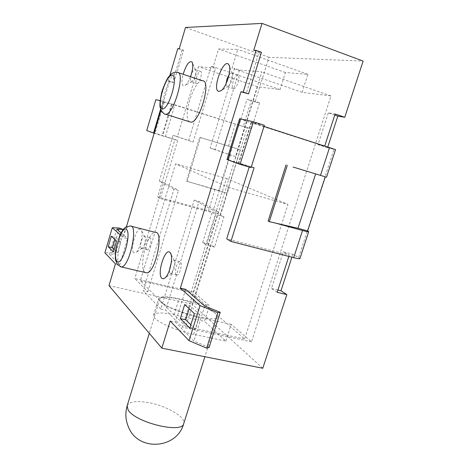 <?xml version="1.0" encoding="UTF-8"?>
<svg xmlns="http://www.w3.org/2000/svg" width="468" height="468" viewBox="0 0 468 468"><rect width="100%" height="100%" fill="white"/><g stroke="black" fill="none" stroke-linecap="round" stroke-linejoin="round"><path stroke-width="0.35" stroke-dasharray="2.34 1.75" d="M326.506 177.208L293.132 167.058M225.874 341.09L231.21 324.353L251.491 341.798L330.97 95.952L302.147 92.348L307.885 74.313L285.427 72.546L280.063 89.587L257.511 86.767L193.676 292.079L209.465 305.657L204.534 321.335L174.149 314.753C161.94 312.25 155.072 312.39 153.545 315.18C151.48 319.445 174.096 330.461 193.635 334.357L225.874 341.09L204.534 321.335M327.811 146.905L327.547 147.718L334 149.321L298.672 257.488L292.851 254.323L283.315 251.837L289.265 255.119L226.688 238.867M298.672 257.488L299.93 258.523M226.682 193.19L192.869 183.046L215.116 189.329L226.682 193.19L240.213 149.719L206.23 139.283L240.213 149.719M239.019 125.196L174.88 104.809L165.35 136.744L177.729 140.47L174.915 139.464L157.663 196.94L208.5 210.723C213.765 212.203 217.649 213.554 220.153 214.783L247.233 127.799L251.462 128.846L239.019 125.196L247.016 99.403L251.456 100.14L243.337 126.261M247.233 127.799L172.06 104.165L164.192 102.322L155.844 99.666M160.085 100.632L174.88 104.809M218.655 190.921L232.186 147.262M200.485 137.528L206.23 139.283L199.731 137.282L200.485 137.528L187.13 181.426L192.869 183.046L186.416 181.075L199.731 137.282M174.915 139.464L146.73 130.554M334 149.321L335.527 149.608M239.593 118.708L246.917 121.341L234.404 161.589L226.951 159.535M251.07 167.62L238.475 163.08L251.293 166.906M264.01 126.413L251.193 122.277L264.361 125.295M254.095 167.743L234.404 161.589M164.192 102.322L155.072 133.07M154.159 133.234L165.35 136.744M251.462 128.846L259.582 102.837L255.054 102.071L269.001 57.289L363.115 61.092M292.851 254.323L291.903 257.23M262.782 368.257L192.132 304.206L210.705 244.548L214.566 247.086L223.996 216.871L220.153 214.783M277.185 292.301L271.458 288.469L283.315 251.837M277.922 290.025L271.458 288.469M334.772 115.058L328.308 112.864L335.117 113.993M327.547 147.718L318.012 144.665L328.308 112.864M259.582 102.837L251.456 100.14M255.054 102.071L247.016 99.403M223.996 216.871L215.877 214.677L206.446 245.021L202.673 242.5L210.705 244.548M214.566 247.086L206.446 245.021M246.917 121.341L324.622 146.291L318.012 144.665M249.21 167.064L249.508 166.105M268.094 221.071L275.178 223.014M177.729 140.47L160.278 198.526L211.963 212.519L215.877 214.677M160.278 198.526L157.663 196.94M324.745 145.922L324.622 146.291M253.726 50.328L259.032 52.229L246.25 93.53M185.656 289.353L175.506 322.148L170.212 321.025M289.265 255.119L288.838 256.435M202.673 242.5L211.963 212.519M108.98 285.626L192.132 304.206M115.438 263.835L119.755 264.847L127.577 238.551L123.254 237.481L120.112 234.696M169.545 81.338L173.88 82.76L168.141 81.134L169.545 81.338L160.928 110.395M126.471 226.629L123.254 237.481M173.88 82.76L183.567 50.164L179.226 48.666M269.001 57.289L185.509 27.477M231.21 324.353L198.97 317.333C184.497 313.94 172.721 309.57 163.642 304.235L161.068 301.649C168.714 310.606 217.801 323.809 217.468 316.93L215.549 313.706C205.92 304.574 160.331 292.465 159.787 299.034L161.068 301.649L158.547 299.111L158.582 298.683C160.027 296.162 166.86 296.209 179.069 298.83L209.465 305.657M244.647 338.99L185.796 326.518L229.051 187.621L287.978 204.434L244.647 338.99L191.026 292.395L226.395 178.501L175.594 163.794L140.33 280.782L191.026 292.395M229.051 187.621L175.594 163.794M226.395 178.501L287.978 204.434M185.796 326.518L163.642 304.235C160.366 302.152 158.664 300.444 158.547 299.111L140.33 280.782M193.676 292.079L134.784 278.559L147.753 291.792L143.202 290.768L173.938 189.13L178.501 190.394L163.665 182.415L134.784 278.559M160.834 309.026L165.678 310.085L182.467 327.214L218.345 211.811L213.221 210.419L194.197 200.111L160.834 309.026L143.202 290.768M251.491 341.798L182.467 327.214M189.511 121.762C181.953 118.182 194.08 79.373 202.433 80.724M145.46 272.575L144.834 272.124C138.3 267.023 147.636 231.461 155.294 232.339M186.416 181.075L187.13 181.426M133.813 252.72C129.501 249.403 137.364 224.429 141.073 229.753C143.916 232.614 140.143 249.573 136.001 252.474L133.813 252.72M141.207 248.303L142.325 248.169C144.419 246.694 146.273 238.335 144.84 236.861L144.284 236.556C142.096 236.246 139.277 246.999 141.207 248.303M146.841 249.678L147.274 249.848C149.789 250.164 152.556 237.68 149.912 237.966C147.683 237.645 144.869 248.368 146.841 249.678M226.085 83.678C226.067 85.474 226.465 86.457 227.272 86.627L228.437 86.211C231.139 84.421 233.824 75.506 232.28 73.406L231.473 72.844L229.127 74.599M233.514 88.721L233.579 88.727C236.843 89.335 241.195 74.898 237.715 74.985C234.462 74.412 230.139 88.581 233.514 88.721M169.293 270.674L170.13 273.335L170.738 273.569L171.721 273.119C174.184 271.253 176.015 262.425 174.318 260.6L173.523 260.167L171.329 262.191M176.354 274.804L176.98 275.044C180.157 275.365 183.046 261.32 179.741 261.676C176.968 261.343 173.932 273.142 176.354 274.804M190.488 76.734C188.82 81.063 187.071 83.959 185.24 85.416L183.672 85.954C181.648 85.006 181.467 81.11 183.134 74.277M191.184 81.713L191.985 81.432C194.238 80.016 196.747 71.522 195.408 69.837L194.846 69.457C192.325 68.989 188.546 81.648 191.184 81.713M196.829 83.585L196.876 83.591C199.444 84.105 203.252 71.271 200.497 71.37C197.929 70.884 194.15 83.509 196.829 83.585M218.345 211.811L199.052 201.439L165.678 310.085M194.197 200.111L199.052 201.439M239.417 70.03L214.993 149.549L235.509 156.599L261.852 71.867L239.417 70.03L234.556 68.351L210.132 148.081L214.993 149.549M210.132 148.081L235.509 156.599M177.419 136.638L193.161 142.05L215.596 68.076L198.438 66.672L177.419 136.638L173.072 135.322L193.161 142.05M188.598 140.669L211.027 66.514L215.596 68.076M147.753 291.792L178.501 190.394M173.938 189.13L159.325 181.204L163.665 182.415M159.325 181.204L173.072 135.322M211.027 66.514L213.227 66.684L218.579 49L237.785 49.392L232.046 68.152L234.556 68.351M230.385 155.054L213.221 210.419M259.032 52.229L261.448 52.293M177.77 48.631L182.093 50.123L183.567 50.164M182.093 50.123L172.458 82.549M169.861 75.33L168.141 81.134M114.116 249.426L117.638 252.884L120.82 242.143L116.573 241.102M113.396 251.872L117.638 252.884M120.82 242.143L115.479 237.241L114.824 239.47M111.331 236.217L115.479 237.241M190.862 324.81L195.408 329.279L199.941 314.806L194.366 313.583M189.832 328.097L195.408 329.279M199.941 314.806L190.096 305.768L184.679 304.563M190.096 305.768L189.171 308.745M209.12 347.437L193.828 340.985L175.506 322.148M204.768 306.078L193.828 340.985M121.036 232.836L127.577 238.551M119.755 264.847L109.424 254.229L115.578 254.13L111.998 252.726L104.885 252.819M116.824 229.15L109.424 254.229M122.674 230.174L115.578 254.13M119.293 228.027L111.998 252.726M307.885 74.313L237.785 49.392M285.427 72.546L218.579 49M302.147 92.348L232.046 68.152M330.97 95.952L261.852 71.867M257.511 86.767L198.438 66.672M280.063 89.587L213.227 66.684M215.116 189.329L208.5 210.723M172.06 104.165L162.642 135.767M235.246 124.236L228.489 146.092M251.24 122.288L238.516 163.104M251.538 122.405L238.826 163.18M171.499 103.995L162.086 135.591M162.946 101.275L160.542 109.383M127.161 405.797C129.028 401.743 135.819 400.626 147.537 402.445C165.578 405.3 186.112 416.918 183.778 423.458M178.29 72.663L177.243 72.312C169.515 71.189 157.441 110.471 164.362 113.917M131.268 226.243L130.279 225.991C123.195 225.272 113.782 261.249 119.726 266.257L120.282 266.69M174.149 314.753L179.069 298.83M193.635 334.357L198.97 317.333M251.193 122.277L238.475 163.08M159.787 299.034L149.31 333.327M217.468 316.93L204.885 356.727M144.84 236.861L141.073 229.753M142.325 248.169L136.001 252.474M149.912 237.966L144.284 236.556M147.274 249.848L141.634 248.467M232.28 73.406L229.443 66.216M228.437 86.211L221.183 90.605M237.715 74.985L231.473 72.844M233.579 88.727L227.337 86.633M174.318 260.6L170.925 254.065M171.721 273.119L165.017 277.945M179.741 261.676L173.523 260.167M176.98 275.044L170.738 273.569M195.408 69.837L192.518 63.051M191.985 81.432L185.24 85.416M200.497 71.37L194.846 69.457M196.876 83.591L191.225 81.713M153.545 315.18L158.582 298.683"/><path stroke-width="0.7" d="M293.132 167.058L326.506 177.208L335.527 149.608L264.01 126.413M315.643 173.932L297.987 228.273L307.628 230.923L308.71 231.66L299.93 258.523C299.672 258.956 297.584 258.675 293.67 257.687L230.917 241.441L254.095 167.743L251.293 166.906M249.21 167.064L226.688 238.867L230.917 241.441M160.542 109.383L153.539 133.017L146.73 130.554L155.844 99.666L160.085 100.632M325.289 176.863L307.628 230.923M308.71 231.66C308.5 231.947 306.435 231.566 302.527 230.508L275.178 223.014L297.987 228.273M253.34 121.75L239.593 118.708L226.951 159.535L240.055 164.332L251.07 167.62L264.361 125.295L253.34 121.75L240.055 164.332M153.539 133.017L154.159 133.234M256.107 50.38L243.22 92.085L248.561 93.875L261.448 52.293L256.107 50.38L253.726 50.328L262.033 23.4L363.115 61.092L344.764 117.269L337.837 116.093L327.811 146.905M291.903 257.23L280.993 290.763L286.837 294.606L262.782 368.257L161.84 348.151L170.212 321.025L189.043 340.681L206.645 348.133L209.12 347.437L220.247 312.279L217.836 312.729L200.017 305.575L180.356 288.136L240.944 91.757L243.22 92.085M286.837 294.606L277.185 292.301L288.838 256.435M280.993 290.763L277.922 290.025M337.837 116.093L334.772 115.058M324.745 145.922L335.117 113.993L344.764 117.269M286.047 164.894L268.094 221.071L269.281 221.651L287.305 165.298M248.561 93.875L240.944 91.757M180.356 288.136L185.656 289.353L204.768 306.078L220.247 312.279M120.112 234.696L112.261 227.735L104.885 252.819L115.438 263.835L108.98 285.626L161.84 348.151M160.928 110.395L126.471 226.629M262.033 23.4L185.509 27.477L179.226 48.666L177.77 48.631L169.861 75.33M178.29 72.663L202.433 80.724C211.981 80.133 199.485 123.815 190.646 122.119L189.511 121.762M131.268 226.243L155.294 232.339C164.414 231.11 155.218 273.827 146.531 272.826L145.46 272.575M269.281 221.651L275.178 223.014M218.884 91.412C211.302 90.558 223.985 56.569 228.893 64.83C231.976 68.96 226.53 87.089 221.183 90.605L218.884 91.412M229.127 74.599L227.003 78.94L226.085 83.678M161.887 278.337C156.458 274.061 165.555 246.08 170.253 252.779C173.628 256.312 169.913 274.26 165.017 277.945L163.32 278.817L161.887 278.337M171.329 262.191L169.293 270.674M183.134 74.277C186.322 64.49 189.318 60.43 192.114 62.098C193.383 64.982 192.845 69.861 190.488 76.734M108.237 246.724L111.331 236.217L116.573 241.102L113.396 251.872L108.237 246.724L112.384 247.73L114.116 249.426M114.824 239.47L112.384 247.73M189.171 308.745L185.737 319.779L190.862 324.81M185.737 319.779L180.326 318.614L184.679 304.563L194.366 313.583L189.832 328.097L180.326 318.614M217.836 312.729L206.645 348.133M200.017 305.575L189.043 340.681M112.261 227.735L119.293 228.027L122.903 229.384L116.824 229.15L121.036 232.836M122.903 229.384L122.674 230.174M293.67 257.687L302.527 230.508M320.475 175.406L329.577 147.473M240.558 118.854L227.84 159.91M183.778 423.458C182.836 434.199 134.334 422.358 128.016 409.67L127.161 405.797C125.026 413.215 125.535 420.445 128.671 427.495C138.604 451.889 177.214 448.894 183.778 423.458L204.885 356.727M164.362 113.917L165.42 114.251C173.605 115.736 186.135 71.458 177.243 72.312C175.266 71.937 173.265 72.505 171.235 74.014L168.404 77.15C166.614 79.607 164.455 84.427 161.922 91.611C160.284 99.035 159.646 104.124 160.009 106.868L161.314 111.144L164.028 113.765L190.646 122.119M162.25 108.787C156.043 107.324 165.76 74.418 172.201 75.225C178.928 75.816 168.521 110.74 162.25 108.787M120.282 266.69L121.288 266.93C129.326 267.766 138.768 224.552 130.279 225.991L125.681 227.091C124.195 228.238 123.125 228.84 119.89 235.199L116.058 247.964C115.339 253.551 115.163 257.494 115.532 259.793L117.386 264.59L121.288 266.93L146.531 272.826M116.988 261.378C111.987 256.4 121.241 225.055 126.454 229.46C131.906 233.766 122.025 266.935 116.988 261.378M149.31 333.327L127.161 405.797M229.443 66.216L228.893 64.83M170.925 254.065L170.253 252.779M192.518 63.051L192.114 62.098"/></g></svg>
